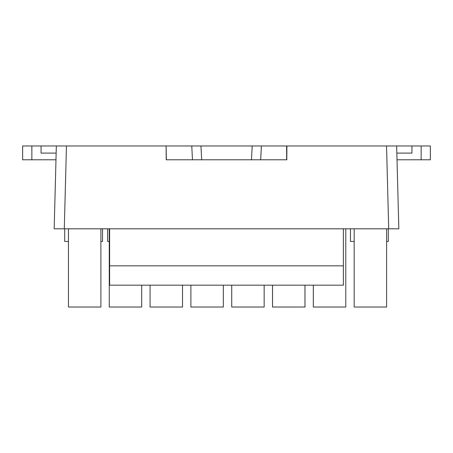 <?xml version="1.0" encoding="UTF-8"?>
<svg xmlns="http://www.w3.org/2000/svg" width="453" height="453" viewBox="0 0 453 453"><rect width="100%" height="100%" fill="white"/><g stroke="black" fill="none" stroke-linecap="round" stroke-linejoin="round"><path stroke-width="0.68" d="M260.668 159.779L261.387 145.974L286.902 145.974L286.783 159.779L251.477 159.779L252.196 145.974L261.387 145.974L191.766 145.974L200.956 145.974L201.681 159.779L251.477 159.779M201.681 159.779L166.217 159.779L166.098 145.974L66.461 145.974L64.292 228.799L54.173 228.799L398.827 228.799L388.708 228.799L386.539 145.974L286.902 145.974M286.828 154.031L286.641 152.599M166.172 154.031L166.155 152.599M166.359 159.779L166.098 145.974M386.539 145.974L396.658 145.974L398.827 228.799M54.173 228.799L56.342 145.974L66.461 145.974M396.658 145.974L421.148 145.974L421.148 159.779L397.021 159.779L397.111 163.12M31.852 159.779L31.852 145.974L22.65 145.974L22.65 159.779L55.979 159.779L55.889 163.12M192.491 159.779L191.766 145.974L166.359 145.974M286.641 145.974L286.641 159.779M109.62 228.799L109.62 265.843L343.38 265.843L343.38 228.799M109.62 265.843L109.62 285.169L343.38 285.169L343.38 265.843M68.454 228.799L68.454 307.026L100.894 307.026L100.894 228.799M109.269 228.799L109.269 307.026L141.71 307.026L141.71 285.169M150.085 285.169L150.085 307.026L182.525 307.026L182.525 285.169M190.9 285.169L190.9 307.026L223.34 307.026L223.34 285.169M231.715 285.169L231.715 307.026L264.156 307.026L264.156 285.169M272.53 285.169L272.53 307.026L304.971 307.026L304.971 285.169M313.346 285.169L313.346 307.026L345.792 307.026L345.792 228.799M354.167 228.799L354.167 307.026L386.607 307.026L386.607 228.799M68.454 241.455L64.711 241.455L64.711 228.799M102.531 228.799L102.531 241.455L100.894 241.455M109.269 241.455L107.638 241.455L107.638 228.799M354.167 241.455L350.469 241.455L350.469 228.799M388.289 228.799L388.289 241.455L386.607 241.455M421.148 159.779L430.35 159.779L430.35 145.974L421.148 145.974M396.845 153.103L411.941 153.103L411.941 145.974M31.852 145.974L41.059 145.974L41.059 153.103L56.155 153.103M56.342 145.974L41.059 145.974"/></g></svg>
